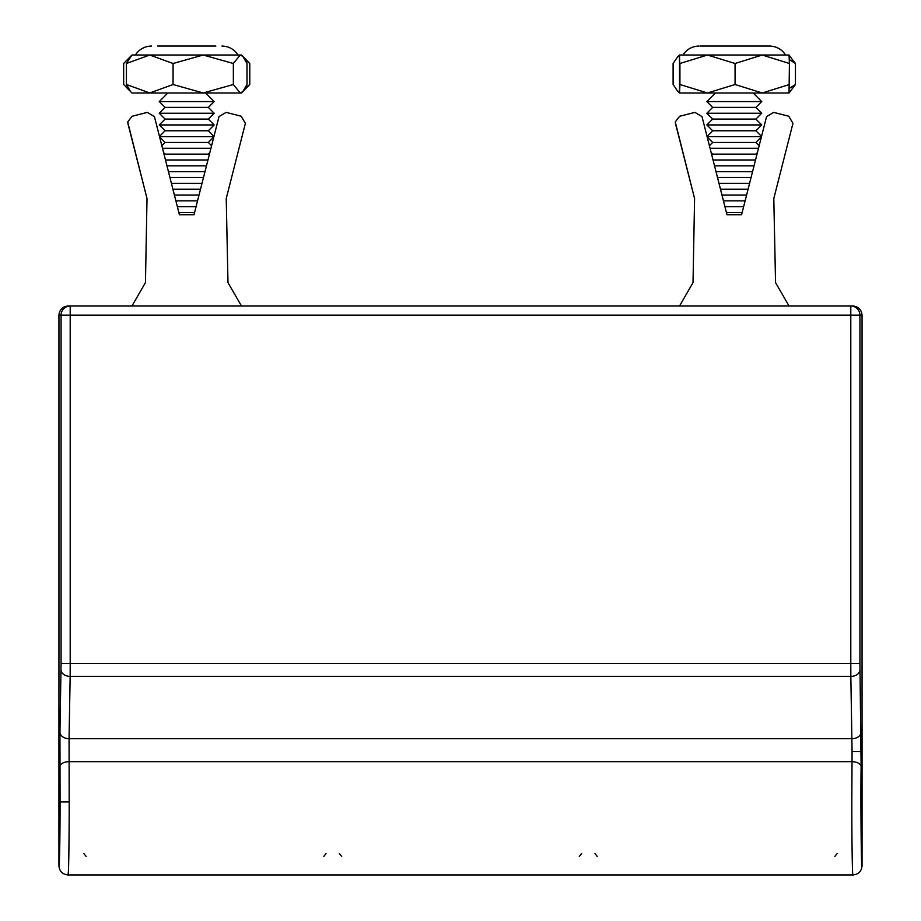 <?xml version="1.0" encoding="UTF-8"?>
<svg xmlns="http://www.w3.org/2000/svg" width="921" height="921" viewBox="0 0 921 921"><rect width="100%" height="100%" fill="white"/><g stroke="black" fill="none" stroke-linecap="round" stroke-linejoin="round"><path stroke-width="1.38" d="M861.262 847.113L862.056 865.821C861.515 871.37 858.464 874.409 852.927 874.95C852.374 878.22 851.764 838.064 851.81 801.938L852.075 751.617L850.843 676.394L70.157 676.394L69.063 738.711L69.19 801.938C69.236 838.064 68.626 878.22 68.073 874.95L68.442 870.921M837.108 853.571L834.829 856.449M597.234 856.449L594.954 853.571M581.577 853.571L579.297 856.449M341.703 856.449L339.423 853.571M326.046 853.571L323.766 856.449M86.171 856.449L83.892 853.571M68.591 866.649L68.649 864.796M68.626 865.613L68.591 866.822M58.944 315.12C59.531 309.617 62.57 306.578 68.073 306.002L70.203 306.002L70.203 663.488L850.797 663.488L850.797 315.12L58.944 315.12L58.944 865.821C59.497 868.779 60.118 833.597 60.072 801.938L59.946 732.264L61.074 663.488L61.074 315.12A9.129 9.129 -90 0 1 70.203 306.002L852.927 306.002C858.43 306.578 861.469 309.617 862.056 315.12L862.056 865.821C861.515 871.358 858.476 874.397 852.927 874.95L852.869 874.846M852.927 874.95L68.073 874.95C62.536 874.409 59.485 871.37 58.944 865.821L59.738 847.113M131.956 306.002L145.449 282.632L147.015 198.545L127.685 121.929L132.083 116.265L147.325 112.385L154.429 116.599L159.471 136.412L165.101 130.77L159.264 124.934L214.167 124.934L208.33 130.77L165.101 130.77M159.609 136.964L161.843 145.725L165.101 142.456L159.609 136.964M163.604 152.633L164.214 155.027L165.101 154.141L163.604 152.633M208.33 154.141L209.217 155.027L209.827 152.633L208.33 154.141L165.101 154.141M208.33 142.456L211.588 145.725L213.822 136.964L208.33 142.456L165.101 142.456M208.33 130.77L213.96 136.412L219.002 116.599L226.106 112.385L241.164 116.219L245.389 123.322L226.232 198.545L227.982 282.632L241.475 306.002M679.525 306.002L693.018 282.632L694.584 198.545L675.254 121.929L679.652 116.265L694.895 112.385L701.998 116.599L707.04 136.412L712.67 130.77L706.833 124.934L761.736 124.934L755.899 130.77L712.67 130.77M707.178 136.964L709.412 145.725L712.67 142.456L707.178 136.964M711.173 152.633L711.783 155.027L712.67 154.141L711.173 152.633M755.899 154.141L756.786 155.027L757.396 152.633L755.899 154.141L712.67 154.141M755.899 142.456L759.157 145.725L761.391 136.964L755.899 142.456L712.67 142.456M755.899 130.77L761.529 136.412L766.571 116.599L773.675 112.385L788.733 116.219L792.958 123.322L773.801 198.545L775.551 282.632L789.044 306.002M701.998 116.599L726.98 214.731L741.589 214.731L766.571 116.599M693.018 282.632L694.584 198.545L675.438 123.368M679.652 116.265L694.895 112.385M773.675 112.385L788.733 116.219M792.958 123.322L773.801 198.545L775.551 282.632M154.429 116.599L179.411 214.731L194.02 214.731L219.002 116.599M145.449 282.632L147.015 198.545L127.869 123.368M132.083 116.265L147.325 112.385M226.106 112.385L241.164 116.219M245.389 123.322L226.232 198.545L227.982 282.632M754.046 165.815L714.523 165.815M758.501 148.293L710.068 148.293M761.483 136.619L707.086 136.619M761.736 124.934L755.899 119.097L712.67 119.097L706.833 124.934M755.899 119.097L761.736 113.248L706.833 113.248L712.67 119.097M755.899 107.412L761.736 101.575L706.833 101.575L712.67 107.412L755.899 107.412L761.736 113.248M742.142 212.544L726.427 212.544M743.627 206.707L724.942 206.707M745.124 200.859L723.457 200.859M746.609 195.022L721.96 195.022M748.094 189.185L720.475 189.185M749.579 183.337L718.99 183.337M751.064 177.5L717.505 177.5M752.549 171.663L716.02 171.663M755.531 159.978L713.038 159.978M194.573 212.544L178.858 212.544M196.058 206.707L177.373 206.707M197.543 200.859L175.876 200.859M199.04 195.022L174.391 195.022M200.525 189.185L172.906 189.185M202.01 183.337L171.421 183.337M203.495 177.5L169.936 177.5M204.98 171.663L168.451 171.663M206.477 165.815L166.954 165.815M207.962 159.978L165.469 159.978M210.932 148.293L162.499 148.293M213.914 136.619L159.517 136.619M214.167 124.934L208.33 119.097L165.101 119.097L159.264 124.934M208.33 119.097L214.167 113.248L159.264 113.248L165.101 119.097M208.33 107.412L214.167 101.575L159.264 101.575L165.101 107.412L208.33 107.412L214.167 113.248M785.613 55.018C781.802 49.25 776.438 46.257 769.519 46.05L700.305 46.05M788.871 92.986L706.545 92.986M789.032 92.986L789.424 63.491L789.424 84.513L762.243 92.986L735.073 84.513L735.062 63.491L735.073 84.513L707.489 92.986L679.537 92.986L679.525 55.018L679.928 84.513L679.917 63.491L707.489 55.018L679.525 55.018L677.499 57.044L679.433 55.559M762.243 55.018L707.489 55.018L735.062 63.491L762.243 55.018L789.424 63.491L789.044 55.018L762.243 55.018M707.489 92.986L679.928 84.513L679.537 92.986L677.499 90.96L673.113 84.513L673.113 63.491L677.499 57.044M762.024 46.05L748.451 46.05M789.32 59.6L795.456 63.491L795.456 84.513L795.456 63.491L788.871 55.018M215.859 46.05L157.572 46.05M203.219 55.018L131.956 55.018L126.43 63.491L126.43 84.513L126.43 63.491L149.755 55.018L173.067 63.491L173.079 84.513L173.067 63.491L203.219 55.018L233.358 63.491L233.358 84.513L233.358 63.491L240.185 55.018L203.219 55.018M242.799 56.342L241.475 55.018L240.185 55.018L242.799 56.342L247.001 63.491L247.001 84.513L242.799 91.663L240.185 92.986L241.475 92.986L131.956 92.986L126.131 87.15M240.185 92.986L233.358 84.513L203.219 92.986L173.079 84.513L149.755 92.986L126.43 84.513L130.632 91.663M679.433 92.434L677.499 90.96M789.044 92.986L795.456 84.513L789.32 88.393M241.475 92.986L249.775 84.513L249.775 63.491L249.775 84.513L245.274 88.105M245.285 59.9L249.775 63.491L241.475 55.018M131.956 55.018L123.656 63.491L123.656 84.513L129.147 89.786M125.889 61.085L129.147 58.219M862.056 315.12L859.926 315.12L859.926 663.488L861.123 766.721C860.571 798.875 861.285 874.363 862.056 865.821M861.193 751.617L852.075 751.617M59.877 766.721A9.129 5.031 -0.7 0 1 69.006 761.679L851.994 761.679A9.129 5.031 0.7 0 1 861.123 766.721M69.19 801.938L60.072 801.938M59.946 732.264A9.129 6.447 1 0 0 69.063 738.711L851.937 738.711A9.129 6.447 -1 0 0 861.054 732.264M859.972 669.935A9.129 6.447 -1 0 1 850.843 676.394L850.797 663.488L859.926 663.488M61.074 663.488L70.203 663.488L70.157 676.394A9.129 6.447 1 0 1 61.028 669.935M850.797 306.002L850.797 315.12L859.926 315.12A9.129 9.129 -90 0 0 850.797 306.002M753.148 92.986L761.736 101.575M715.421 92.986L706.833 101.575M712.67 107.412L706.833 113.248M205.579 92.986L214.167 101.575M167.852 92.986L159.264 101.575M165.101 107.412L159.264 113.248M682.956 55.018C686.767 49.25 692.132 46.257 699.051 46.05C692.132 46.257 686.767 49.25 682.956 55.018M135.387 55.018C139.198 49.25 144.562 46.257 151.481 46.05C144.562 46.257 139.198 49.25 135.387 55.018M238.044 55.018C234.233 49.25 228.869 46.257 221.949 46.05"/></g></svg>
